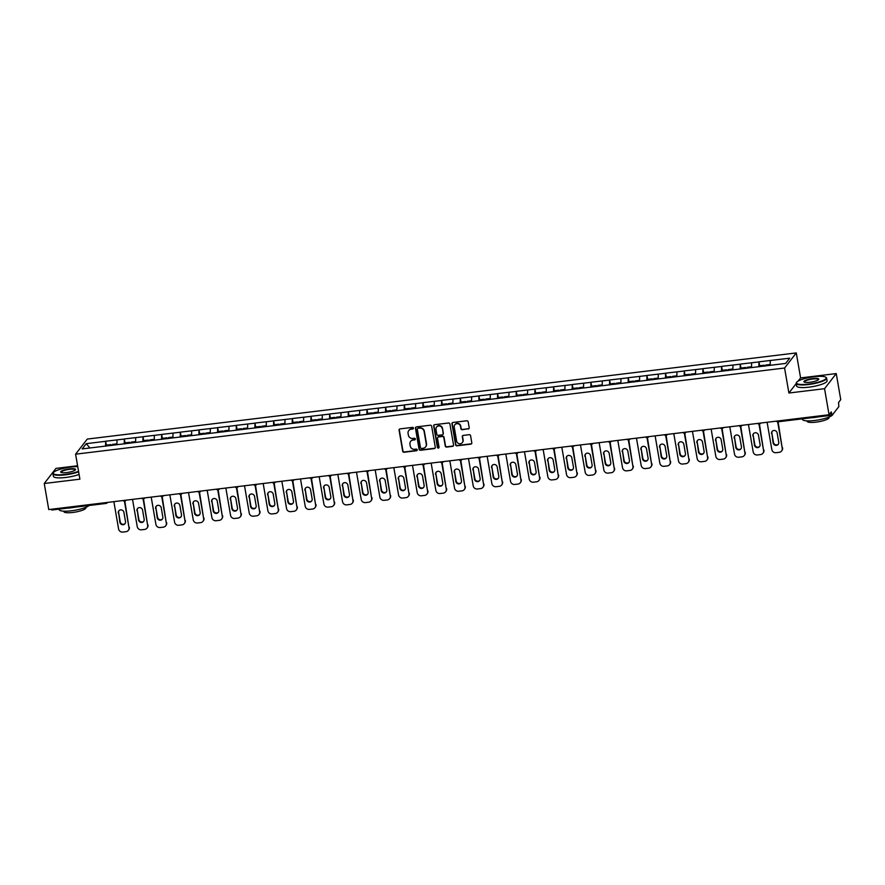 <?xml version="1.0" encoding="UTF-8"?>
<svg xmlns="http://www.w3.org/2000/svg" width="885" height="885" viewBox="0 0 885 885"><rect width="100%" height="100%" fill="white"/><g stroke="black" fill="none" stroke-linecap="round" stroke-linejoin="round"><path stroke-width="1.33" d="M413.483 428.097A0.852 0.808 -142.3 0 0 412.51 427.378L400.042 428.893A1.217 1.151 -142.3 0 0 399.069 430.198L402.697 451.228A1.217 1.151 -142.3 0 0 404.069 452.257L416.547 450.731A0.852 0.808 -142.3 0 0 417.233 449.823A0.852 0.808 -142.3 0 0 416.271 449.104L414.656 449.292A3.883 3.695 -142.3 0 1 410.253 446.018L409.943 444.259A3.883 3.695 -142.3 0 1 413.063 440.066L414.678 439.878A0.852 0.808 -142.3 0 0 415.353 438.96A0.852 0.808 -142.3 0 0 414.39 438.241L412.775 438.44A3.883 3.695 -142.3 0 1 408.372 435.154L408.073 433.407A3.883 3.695 -142.3 0 1 411.182 429.203L412.797 429.015A0.852 0.808 -142.3 0 0 413.483 428.097M468.22 429.015A1.217 1.151 -142.3 0 0 469.194 427.698L468.176 421.802A1.217 1.151 -142.3 0 0 466.804 420.784L452.943 422.466A1.217 1.151 -142.3 0 0 451.969 423.771L455.598 444.801A1.217 1.151 -142.3 0 0 456.981 445.819L470.831 444.137A1.217 1.151 -142.3 0 0 471.805 442.832L470.577 435.708A1.217 1.151 -142.3 0 0 469.205 434.679L463.275 435.398A1.217 1.151 -142.3 0 0 462.302 436.714L462.91 440.243A3.241 3.086 -142.3 0 1 459.038 443.651A3.241 3.086 -142.3 0 1 456.627 441.007L454.237 427.167A3.241 3.086 -142.3 0 1 458.109 423.76A3.241 3.086 -142.3 0 1 460.521 426.404L460.919 428.705A1.217 1.151 -142.3 0 0 462.291 429.734L468.453 428.716A1.217 1.151 -142.3 0 0 469.083 428.428M788.9 393.017L824.554 388.692L829.057 414.744L48.752 509.561L44.25 483.498L79.904 479.172L75.59 454.182L784.586 368.027L788.9 393.017L796.212 383.581M431.659 426.238A1.217 1.151 -142.3 0 0 430.276 425.22L416.415 426.902A1.217 1.151 -142.3 0 0 415.452 428.207L419.081 449.237A1.217 1.151 -142.3 0 0 420.452 450.266L434.314 448.573A1.217 1.151 -142.3 0 0 435.287 447.268L431.659 426.238M434.679 424.678L448.54 422.997A1.217 1.151 -142.3 0 1 449.912 424.026L453.551 445.044A1.217 1.151 -142.3 0 1 452.578 446.361L446.648 447.08A1.217 1.151 -142.3 0 1 445.266 446.051L443.794 437.533A1.217 1.151 -142.3 0 0 442.423 436.504L438.484 436.98A1.217 1.151 -142.3 0 0 437.511 438.296L439.048 447.168A0.852 0.808 -142.3 0 1 438.031 448.064A0.852 0.808 -142.3 0 1 437.4 447.367L433.705 425.995A1.217 1.151 -142.3 0 1 434.679 424.678M824.554 388.692L836.248 373.581L800.593 377.917L796.279 352.927L784.586 368.027M796.279 352.927L87.272 439.071L75.59 454.182M759.662 365.77L758.976 361.832L758.821 366.777M758.976 361.832L789.719 358.182L785.648 363.436L82.15 448.927L86.221 443.662L105.658 441.305L105.569 446.162M106.41 445.144L105.658 441.305M105.735 441.217L124.32 439.037L124.232 443.894M125.073 442.876L124.32 439.037M124.398 438.949L142.994 436.77L142.894 441.626M143.735 440.608L142.994 436.77M143.06 436.681L161.656 434.502L161.557 439.358M162.398 438.341L161.656 434.502M161.723 434.413L180.319 432.234L180.23 437.09M181.071 436.073L180.319 432.234M180.385 432.145L198.981 429.966L198.893 434.823M199.733 433.805L198.981 429.966M199.048 429.878L217.644 427.698L217.555 432.555M218.396 431.537L217.644 427.698M217.721 427.61L236.306 425.431L236.218 430.287M237.058 429.269L236.306 425.431M236.383 425.342L254.968 423.163L254.88 428.019M255.721 427.001L254.968 423.163M255.046 423.074L273.642 420.895L273.542 425.751M274.383 424.734L273.642 420.895M273.708 420.806L292.304 418.627L292.205 423.484M293.057 422.466L292.304 418.627M292.371 418.539L310.967 416.359L310.878 421.216M311.719 420.198L310.967 416.359M311.033 416.271L329.629 414.091L329.541 418.948M330.382 417.93L329.629 414.091M329.696 414.003L348.292 411.824L348.203 416.68M349.044 415.662L348.292 411.824M348.369 411.735L366.954 409.556L366.866 414.412M367.706 413.395L366.954 409.556M367.032 409.467L385.628 407.288L385.528 412.144M386.369 411.127L385.628 407.288M385.694 407.2L404.29 405.02L404.191 409.877M405.042 408.859L404.29 405.02M404.356 404.932L422.953 402.752L422.864 407.609M423.705 406.591L422.953 402.752M423.019 402.653L441.615 400.485L441.526 405.341M442.367 404.323L441.615 400.485M441.681 400.385L460.277 398.217L460.189 403.073M461.03 402.055L460.277 398.217M460.355 398.117L478.94 395.949L478.851 400.805M479.692 399.788L478.94 395.949M479.017 395.849L497.613 393.681L497.514 398.538M498.355 397.52L497.613 393.681M497.68 393.582L516.276 391.413L516.176 396.27M517.017 395.252L516.276 391.413M516.342 391.314L534.938 389.146L534.85 394.002M535.691 392.984L534.938 389.146M535.005 389.046L553.601 386.878L553.512 391.734M554.353 390.716L553.601 386.878M553.667 386.778L572.263 384.61L572.175 389.466M573.015 388.449L572.263 384.61M572.341 384.51L590.926 382.342L590.837 387.199M591.678 386.181L590.926 382.342M591.003 382.243L609.599 380.074L609.5 384.931M610.34 383.913L609.599 380.074M609.665 379.975L628.261 377.806L628.162 382.663M629.003 381.645L628.261 377.806M628.328 377.707L646.924 375.539L646.835 380.395M647.676 379.377L646.924 375.539M646.99 375.439L665.586 373.271L665.498 378.127M666.339 377.11L665.586 373.271M665.653 373.171L684.249 371.003L684.16 375.859M685.001 374.842L684.249 371.003M684.326 370.903L702.911 368.735L702.823 373.592M703.663 372.574L702.911 368.735M702.989 368.636L721.585 366.467L721.485 371.324M722.326 370.306L721.585 366.467M721.651 366.368L740.247 364.2L740.148 369.045M740.988 368.038L740.247 364.2M740.314 364.1L758.91 361.932M751.608 362.817L751.52 367.585M732.946 365.085L732.857 369.853M714.283 367.352L714.195 372.12M695.621 369.62L695.521 374.388M676.959 371.888L676.859 376.656M658.285 374.156L658.197 378.924M639.623 376.424L639.534 381.192M620.96 378.691L620.872 383.459M602.298 380.959L602.209 385.727M583.635 383.227L583.547 387.995M564.973 385.495L564.873 390.263M546.299 387.763L546.211 392.531M527.637 390.031L527.548 394.798M508.975 392.298L508.886 397.066M490.312 394.566L490.224 399.334M471.65 396.834L471.561 401.602M452.987 399.102L452.888 403.87M434.314 401.37L434.225 406.138M415.651 403.637L415.563 408.405M396.989 405.905L396.9 410.673M378.326 408.173L378.238 412.941M359.664 410.441L359.576 415.209M341.002 412.709L340.902 417.477M322.328 414.976L322.24 419.744M303.666 417.244L303.577 422.012M285.003 419.512L284.915 424.28M266.341 421.78L266.252 426.548M247.678 424.048L247.59 428.816M229.016 426.316L228.916 431.084M210.342 428.583L210.254 433.351M191.68 430.851L191.591 435.619M173.018 433.119L172.929 437.887M154.355 435.387L154.267 440.166M135.693 437.655L135.604 442.434M117.03 439.922L116.931 444.701M51.927 509.97L51.396 509.24M86.221 443.662L89.96 447.976M77.592 465.764L55.943 468.397L44.25 483.498M836.248 373.581L840.75 399.644L838.56 402.465L838.847 406.602L832.232 415.153L831.247 411.923L829.057 414.744M770.271 360.549L770.182 365.317M800.593 377.917L798.148 381.07M413.428 428.55A0.852 0.808 -142.3 0 1 413.029 428.705L411.414 428.904A3.883 3.695 -142.3 0 0 408.881 430.42M410.751 441.283A3.883 3.695 -142.3 0 1 413.295 439.768L414.91 439.568A0.852 0.808 -142.3 0 0 415.297 439.414M399.412 429.181A1.217 1.151 -142.3 0 0 399.301 429.9L402.929 450.93A1.217 1.151 -142.3 0 0 404.301 451.947L416.78 450.432A0.852 0.808 -142.3 0 0 417.178 450.277M415.795 427.19A1.217 1.151 -142.3 0 0 415.684 427.909L419.313 448.938A1.217 1.151 -142.3 0 0 420.685 449.956L434.546 448.275A1.217 1.151 -142.3 0 0 435.177 447.987M417.997 428.384A0.852 0.808 -142.3 0 0 417.311 429.302L420.497 447.755A0.852 0.808 -142.3 0 0 421.459 448.474L423.163 448.264A3.883 3.695 -142.3 0 0 426.282 444.071L424.103 431.449A3.883 3.695 -142.3 0 0 419.7 428.174L418.229 428.074A0.852 0.808 -142.3 0 0 417.598 428.539M425.707 446.748A3.883 3.695 -142.3 0 0 426.515 443.761L426.282 444.071M418.229 428.074L419.933 427.875A3.883 3.695 -142.3 0 1 424.335 431.15L426.515 443.761M437.854 437.267A1.217 1.151 -142.3 0 1 438.717 436.681L442.655 436.205A1.217 1.151 -142.3 0 1 444.027 437.223L445.498 445.752A1.217 1.151 -142.3 0 0 446.881 446.781L452.81 446.051A1.217 1.151 -142.3 0 0 453.441 445.774M434.048 424.966A1.217 1.151 -142.3 0 0 433.938 425.696L437.632 447.069A0.852 0.808 -142.3 0 0 438.993 447.622M442.268 428.683A3.241 3.086 -142.3 0 0 436.559 427.079A3.241 3.086 -142.3 0 0 435.984 429.446L436.825 434.325A1.217 1.151 -142.3 0 0 438.197 435.343L442.135 434.867A1.217 1.151 -142.3 0 0 443.108 433.562L442.5 428.373A3.241 3.086 -142.3 0 0 436.681 426.924M442.998 434.281A1.217 1.151 -142.3 0 0 443.341 433.252L443.108 433.562M442.5 428.373L443.341 433.252M454.934 424.645A3.241 3.086 -142.3 0 1 460.753 426.105L461.151 428.406A1.217 1.151 -142.3 0 0 462.523 429.435L468.453 428.716M462.446 442.456A3.241 3.086 -142.3 0 0 463.143 439.945L462.91 440.243M462.645 435.685A1.217 1.151 -142.3 0 0 462.534 436.405L463.143 439.945M452.312 422.753A1.217 1.151 -142.3 0 0 452.202 423.472L455.83 444.491A1.217 1.151 -142.3 0 0 457.213 445.52L471.074 443.839A1.217 1.151 -142.3 0 0 471.694 443.551M113.866 501.651L118.579 528.942A3.706 3.529 -142.3 0 0 122.794 532.073L126.024 531.686A3.706 3.529 -142.3 0 0 128.989 527.681L124.84 501.153M129.343 527.228A3.706 3.529 37.7 0 1 128.69 529.927L128.336 530.38M125.15 523.489A2.909 2.766 37.7 0 1 120.227 521.829L118.623 512.548A2.909 2.766 37.7 0 1 118.977 510.667M128.989 527.681L124.42 501.187M118.269 513.001A2.909 2.766 37.7 0 1 121.743 509.959A2.909 2.766 37.7 0 1 123.9 512.315L125.504 521.597A2.909 2.766 37.7 0 1 122.03 524.65A2.909 2.766 37.7 0 1 119.873 522.283L118.623 512.548M110.935 445.509L110.935 444.591L106.333 445.155L106.322 446.073M111.388 445.454L110.935 444.591M112.484 445.321L112.495 444.403L116.953 443.861M132.529 499.383L137.252 526.675A3.706 3.529 -142.3 0 0 141.456 529.805L144.686 529.418A3.706 3.529 -142.3 0 0 147.662 525.413L143.503 498.886M148.005 524.96A3.706 3.529 37.7 0 1 147.352 527.659L146.998 528.113M143.812 521.221A2.909 2.766 37.7 0 1 138.89 519.561L137.286 510.28A2.909 2.766 37.7 0 1 137.64 508.399M147.662 525.413L143.082 498.919M136.943 510.733A2.909 2.766 37.7 0 1 140.405 507.691A2.909 2.766 37.7 0 1 142.562 510.048L144.166 519.329A2.909 2.766 37.7 0 1 140.693 522.382A2.909 2.766 37.7 0 1 138.547 520.015L137.286 510.28M129.597 443.241L129.597 442.323L124.995 442.887L124.984 443.805M130.051 443.186L129.597 442.323M131.146 443.053L131.157 442.135L135.615 441.593M151.202 497.116L155.915 524.407A3.706 3.529 -142.3 0 0 160.119 527.537L163.349 527.15A3.706 3.529 -142.3 0 0 166.325 523.146L162.165 496.618M166.668 522.692A3.706 3.529 37.7 0 1 166.015 525.391L165.661 525.845M162.475 518.953A2.909 2.766 37.7 0 1 157.552 517.294L155.948 508.012A2.909 2.766 37.7 0 1 156.302 506.131M166.325 523.146L161.745 496.651M155.605 508.466A2.909 2.766 37.7 0 1 159.068 505.423A2.909 2.766 37.7 0 1 161.225 507.78L162.829 517.061A2.909 2.766 37.7 0 1 159.355 520.115A2.909 2.766 37.7 0 1 157.209 517.747L155.948 508.012M148.26 440.973L148.271 440.055L143.658 440.619L143.647 441.526M148.713 440.918L148.271 440.055M149.808 440.785L149.819 439.867L154.278 439.325M169.865 494.848L174.577 522.139A3.706 3.529 -142.3 0 0 178.781 525.27L182.011 524.882A3.706 3.529 -142.3 0 0 184.987 520.878L180.828 494.35M185.341 520.424A3.706 3.529 37.7 0 1 184.677 523.123L184.334 523.577M181.137 516.685A2.909 2.766 37.7 0 1 176.226 515.026L174.622 505.744A2.909 2.766 37.7 0 1 174.964 503.864M184.987 520.878L180.407 494.383M174.268 506.198A2.909 2.766 37.7 0 1 177.73 503.156A2.909 2.766 37.7 0 1 179.887 505.512L181.491 514.793A2.909 2.766 37.7 0 1 178.029 517.847A2.909 2.766 37.7 0 1 175.872 515.479L174.622 505.744M166.922 438.706L166.933 437.787L162.32 438.352L162.32 439.259M167.387 438.65L166.933 437.787M168.482 438.517L168.482 437.599L172.94 437.057M188.527 492.58L193.24 519.871A3.706 3.529 -142.3 0 0 197.443 523.002L200.674 522.615A3.706 3.529 -142.3 0 0 203.65 518.61L199.501 492.082M204.004 518.156A3.706 3.529 37.7 0 1 203.34 520.856L202.997 521.309M199.811 514.417A2.909 2.766 37.7 0 1 194.888 512.758L193.284 503.476A2.909 2.766 37.7 0 1 193.638 501.596M203.65 518.61L199.07 492.115M192.93 503.93A2.909 2.766 37.7 0 1 196.404 500.888A2.909 2.766 37.7 0 1 198.55 503.244L200.154 512.526A2.909 2.766 37.7 0 1 196.691 515.579A2.909 2.766 37.7 0 1 194.534 513.212L193.284 503.476M185.584 436.438L185.596 435.52L180.982 436.084L180.982 436.991M186.049 436.382L185.596 435.52M187.144 436.25L187.144 435.331L191.614 434.789M207.19 490.312L211.902 517.603A3.706 3.529 -142.3 0 0 216.106 520.734L219.336 520.347A3.706 3.529 -142.3 0 0 222.312 516.342L218.164 489.814M222.666 515.889A3.706 3.529 37.7 0 1 222.013 518.588L221.659 519.041M218.473 512.149A2.909 2.766 37.7 0 1 213.55 510.49L211.946 501.209A2.909 2.766 37.7 0 1 212.3 499.328M222.312 516.342L217.743 489.847M211.592 501.662A2.909 2.766 37.7 0 1 215.066 498.62A2.909 2.766 37.7 0 1 217.223 500.976L218.816 510.258A2.909 2.766 37.7 0 1 215.354 513.311A2.909 2.766 37.7 0 1 213.196 510.944L211.946 501.209M204.247 434.17L204.258 433.252L199.656 433.816L199.645 434.723M204.712 434.115L204.258 433.252M205.807 433.982L205.818 433.064L210.276 432.522M77.736 466.638A15.078 3.23 -9.8 0 0 70.977 467.037A15.078 3.23 -9.8 0 0 53.509 472.524A15.078 3.23 -9.8 0 0 65.269 474.404A15.078 3.23 -9.8 0 0 78.555 471.34M78.632 471.805A15.454 3.308 170.2 0 1 65.269 474.858A15.454 3.308 170.2 0 1 52.956 473.707A15.454 3.308 170.2 0 1 53.211 472.933L53.509 472.524M66.696 472.568A7.545 1.615 170.2 0 1 60.932 472.324A7.545 1.615 170.2 0 1 69.55 468.873A7.545 1.615 170.2 0 1 75.435 469.813A7.545 1.615 170.2 0 1 66.696 472.568M75.236 470.023A7.168 1.538 -9.8 0 0 75.258 469.858A7.168 1.538 -9.8 0 0 69.539 469.327A7.168 1.538 -9.8 0 0 61.12 472.302A7.168 1.538 -9.8 0 0 61.187 472.457M89.064 505.501A15.454 3.308 170.2 0 1 71.475 510.789A15.454 3.308 170.2 0 1 59.162 509.649L59.085 509.152M74.816 507.238A15.454 3.308 170.2 0 1 70.955 507.813A15.454 3.308 170.2 0 1 67.293 508.156M85.745 507.382L85.834 507.857A11.129 2.389 170.2 0 1 72.758 512.47A11.129 2.389 170.2 0 1 63.908 511.641L63.82 511.176M79.086 474.426A15.454 3.308 170.2 0 1 65.722 477.469A15.454 3.308 170.2 0 1 53.41 476.329L52.956 473.707M808.492 384.101A15.078 3.23 -9.8 0 0 825.727 377.209A15.078 3.23 -9.8 0 0 814.2 376.722A15.078 3.23 -9.8 0 0 796.721 382.22A15.078 3.23 -9.8 0 0 808.492 384.101M825.727 377.209L826.136 377.486A15.454 3.308 170.2 0 1 826.634 378.138A15.454 3.308 170.2 0 1 808.481 384.544A15.454 3.308 170.2 0 1 796.179 383.404A15.454 3.308 170.2 0 1 796.423 382.619L796.721 382.22M809.919 382.254A7.545 1.615 170.2 0 1 804.155 382.01A7.545 1.615 170.2 0 1 812.773 378.57A7.545 1.615 170.2 0 1 818.658 379.51A7.545 1.615 170.2 0 1 809.919 382.254M818.459 379.72A7.168 1.538 -9.8 0 0 818.47 379.543A7.168 1.538 -9.8 0 0 812.762 379.012A7.168 1.538 -9.8 0 0 804.343 381.988A7.168 1.538 -9.8 0 0 804.41 382.143M832.829 414.39A15.454 3.308 170.2 0 1 814.687 420.486A15.454 3.308 170.2 0 1 802.385 419.335L802.297 418.837M818.039 416.923A15.454 3.308 170.2 0 1 814.178 417.51A15.454 3.308 170.2 0 1 810.505 417.842M828.968 417.078L829.046 417.543A11.129 2.389 170.2 0 1 815.981 422.156A11.129 2.389 170.2 0 1 807.12 421.337L807.043 420.862M826.634 378.138L827.088 380.76A15.454 3.308 170.2 0 1 808.934 387.165A15.454 3.308 170.2 0 1 796.633 386.015L796.179 383.404M225.852 488.044L230.565 515.335A3.706 3.529 -142.3 0 0 234.779 518.466L238.01 518.079A3.706 3.529 -142.3 0 0 240.974 514.074L236.826 487.547M241.328 513.621A3.706 3.529 37.7 0 1 240.676 516.32L240.322 516.774M237.136 509.882A2.909 2.766 37.7 0 1 232.213 508.222L230.609 498.941A2.909 2.766 37.7 0 1 230.963 497.06M240.974 514.074L236.406 487.58M230.255 499.394A2.909 2.766 37.7 0 1 233.728 496.352A2.909 2.766 37.7 0 1 235.886 498.709L237.49 507.99A2.909 2.766 37.7 0 1 234.016 511.043A2.909 2.766 37.7 0 1 231.859 508.676L230.609 498.941M222.909 431.902L222.92 430.984L218.318 431.548L218.307 432.455M223.374 431.847L222.92 430.984M224.469 431.714L224.48 430.796L228.938 430.254M244.514 485.776L249.238 513.068A3.706 3.529 -142.3 0 0 253.442 516.198L256.672 515.811A3.706 3.529 -142.3 0 0 259.648 511.807L255.488 485.279M259.991 511.353A3.706 3.529 37.7 0 1 259.338 514.052L258.984 514.506M255.798 507.614A2.909 2.766 37.7 0 1 250.875 505.954L249.271 496.673A2.909 2.766 37.7 0 1 249.625 494.792M259.648 511.807L255.068 485.312M248.928 497.127A2.909 2.766 37.7 0 1 252.391 494.084A2.909 2.766 37.7 0 1 254.548 496.441L256.152 505.722A2.909 2.766 37.7 0 1 252.679 508.775A2.909 2.766 37.7 0 1 250.521 506.408L249.271 496.673M241.583 429.634L241.583 428.716L236.981 429.28L236.97 430.187M242.036 429.579L241.583 428.716M243.132 429.446L243.143 428.528L247.601 427.986M263.188 483.509L267.901 510.8A3.706 3.529 -142.3 0 0 272.104 513.931L275.335 513.543A3.706 3.529 -142.3 0 0 278.31 509.539L274.151 483.011A1.858 1.759 -142.3 0 0 275.445 482.015M278.653 509.085A3.706 3.529 37.7 0 1 278.001 511.784L277.647 512.238M274.461 505.346A2.909 2.766 37.7 0 1 269.538 503.687L267.934 494.405A2.909 2.766 37.7 0 1 268.288 492.525M278.31 509.539L273.731 483.044M267.591 494.859A2.909 2.766 37.7 0 1 271.053 491.817A2.909 2.766 37.7 0 1 273.211 494.173L274.815 503.454A2.909 2.766 37.7 0 1 271.341 506.508A2.909 2.766 37.7 0 1 269.195 504.14L267.934 494.405M260.245 427.366L260.245 426.448L255.643 427.012L255.632 427.92M260.699 427.311L260.245 426.448M261.794 427.178L261.805 426.26L266.263 425.718M281.85 481.241L286.563 508.532A3.706 3.529 -142.3 0 0 290.767 511.663L293.997 511.276A3.706 3.529 -142.3 0 0 296.973 507.271L292.813 480.743M297.327 506.817A3.706 3.529 37.7 0 1 296.663 509.517L296.32 509.97M293.123 503.078A2.909 2.766 37.7 0 1 288.211 501.419L286.607 492.137A2.909 2.766 37.7 0 1 286.95 490.257M296.973 507.271L292.393 480.776M286.253 492.591A2.909 2.766 37.7 0 1 289.716 489.549A2.909 2.766 37.7 0 1 291.873 491.905L293.477 501.187A2.909 2.766 37.7 0 1 290.014 504.24A2.909 2.766 37.7 0 1 287.857 501.872L286.607 492.137M278.908 425.099L278.919 424.18L274.306 424.745L274.306 425.652M279.372 425.043L278.919 424.18M280.468 424.911L280.468 423.992L284.926 423.45M300.513 478.973L305.225 506.264A3.706 3.529 -142.3 0 0 309.429 509.395L312.659 509.008A3.706 3.529 -142.3 0 0 315.635 505.003L311.487 478.475M315.989 504.55A3.706 3.529 37.7 0 1 315.326 507.249L314.983 507.702M311.797 500.81A2.909 2.766 37.7 0 1 306.874 499.151L305.27 489.87A2.909 2.766 37.7 0 1 305.613 487.989M315.635 505.003L311.055 478.508M304.916 490.323A2.909 2.766 37.7 0 1 308.389 487.281A2.909 2.766 37.7 0 1 310.535 489.637L312.139 498.919A2.909 2.766 37.7 0 1 308.677 501.972A2.909 2.766 37.7 0 1 306.52 499.605L305.27 489.87M297.57 422.831L297.581 421.913L292.968 422.477L292.968 423.384M298.035 422.776L297.581 421.913M299.13 422.643L299.13 421.725L303.599 421.183M319.175 476.705L323.888 503.996A3.706 3.529 -142.3 0 0 328.092 507.127L331.322 506.74A3.706 3.529 -142.3 0 0 334.298 502.735L330.149 476.207M334.652 502.282A3.706 3.529 37.7 0 1 333.999 504.981L333.645 505.435M330.459 498.543A2.909 2.766 37.7 0 1 325.536 496.883L323.932 487.602A2.909 2.766 37.7 0 1 324.286 485.721M334.298 502.735L329.729 476.241M323.578 488.055A2.909 2.766 37.7 0 1 327.052 485.013A2.909 2.766 37.7 0 1 329.209 487.369L330.802 496.651A2.909 2.766 37.7 0 1 327.339 499.704A2.909 2.766 37.7 0 1 325.182 497.337L323.932 487.602M316.233 420.563L316.244 419.645L311.642 420.209L311.631 421.116M316.697 420.508L316.244 419.645M317.792 420.375L317.803 419.457L322.262 418.915M337.838 474.437L342.55 501.729A3.706 3.529 -142.3 0 0 346.765 504.859L349.995 504.472A3.706 3.529 -142.3 0 0 352.96 500.467L348.812 473.94M353.314 500.014A3.706 3.529 37.7 0 1 352.661 502.713L352.307 503.167M349.121 496.275A2.909 2.766 37.7 0 1 344.199 494.615L342.595 485.334A2.909 2.766 37.7 0 1 342.949 483.453M352.96 500.467L348.391 473.973M342.241 485.788A2.909 2.766 37.7 0 1 345.714 482.745A2.909 2.766 37.7 0 1 347.871 485.102L349.475 494.383A2.909 2.766 37.7 0 1 346.002 497.436A2.909 2.766 37.7 0 1 343.845 495.069L342.595 485.334M334.895 418.295L334.906 417.377L330.304 417.941L330.293 418.848M335.36 418.24L334.906 417.377M336.455 418.107L336.466 417.189L340.924 416.647M356.5 472.17L361.224 499.461A3.706 3.529 -142.3 0 0 365.428 502.591L368.658 502.204A3.706 3.529 -142.3 0 0 371.623 498.2L367.474 471.672M371.977 497.746A3.706 3.529 37.7 0 1 371.324 500.445L370.97 500.899M367.784 494.007A2.909 2.766 37.7 0 1 362.861 492.348L361.257 483.066A2.909 2.766 37.7 0 1 361.611 481.186M371.623 498.2L367.054 471.705M360.914 483.52A2.909 2.766 37.7 0 1 364.377 480.478A2.909 2.766 37.7 0 1 366.534 482.834L368.138 492.115A2.909 2.766 37.7 0 1 364.664 495.169A2.909 2.766 37.7 0 1 362.507 492.801L361.257 483.066M353.569 416.027L353.569 415.109L348.967 415.673L348.955 416.581M354.022 415.972L353.569 415.109M355.117 415.839L355.128 414.921L359.587 414.379M375.174 469.902L379.886 497.193A3.706 3.529 -142.3 0 0 384.09 500.324L387.32 499.937A3.706 3.529 -142.3 0 0 390.296 495.932L386.137 469.404M390.639 495.478A3.706 3.529 37.7 0 1 389.986 498.178L389.632 498.631M386.446 491.739A2.909 2.766 37.7 0 1 381.523 490.08L379.919 480.798A2.909 2.766 37.7 0 1 380.273 478.918M390.296 495.932L385.716 469.437M379.577 481.252A2.909 2.766 37.7 0 1 383.039 478.21A2.909 2.766 37.7 0 1 385.196 480.566L386.8 489.847A2.909 2.766 37.7 0 1 383.327 492.901A2.909 2.766 37.7 0 1 381.181 490.533L379.919 480.798M372.231 413.76L372.231 412.841L367.629 413.406L367.618 414.313M372.685 413.704L372.231 412.841M373.78 413.572L373.791 412.653L378.249 412.111M393.836 467.634L398.549 494.925A3.706 3.529 -142.3 0 0 402.752 498.056L405.983 497.669A3.706 3.529 -142.3 0 0 408.959 493.664L404.799 467.136A1.858 1.759 -142.3 0 0 406.104 466.141M409.312 493.21A3.706 3.529 37.7 0 1 408.649 495.91L408.295 496.363M405.109 489.471A2.909 2.766 37.7 0 1 400.186 487.812L398.593 478.531A2.909 2.766 37.7 0 1 398.936 476.65M408.959 493.664L404.379 467.169M398.239 478.984A2.909 2.766 37.7 0 1 401.702 475.942A2.909 2.766 37.7 0 1 403.859 478.298L405.463 487.58A2.909 2.766 37.7 0 1 402 490.633A2.909 2.766 37.7 0 1 399.843 488.266L398.593 478.531M390.893 411.492L390.904 410.574L386.291 411.138L386.291 412.045M391.358 411.437L390.904 410.574M392.453 411.304L392.453 410.386L396.911 409.844M412.498 465.366L417.211 492.657A3.706 3.529 -142.3 0 0 421.415 495.788L424.645 495.401A3.706 3.529 -142.3 0 0 427.621 491.396L423.472 464.868M427.975 490.943A3.706 3.529 37.7 0 1 427.311 493.642L426.968 494.095M423.782 487.204A2.909 2.766 37.7 0 1 418.859 485.544L417.255 476.263A2.909 2.766 37.7 0 1 417.598 474.382M427.621 491.396L423.041 464.902M416.901 476.716A2.909 2.766 37.7 0 1 420.375 473.674A2.909 2.766 37.7 0 1 422.521 476.03L424.125 485.312A2.909 2.766 37.7 0 1 420.663 488.365A2.909 2.766 37.7 0 1 418.505 485.998L417.255 476.263M409.556 409.224L409.567 408.306L404.954 408.87L404.954 409.777M410.02 409.169L409.567 408.306M411.116 409.036L411.116 408.118L415.574 407.576M431.161 463.098L435.874 490.39A3.706 3.529 -142.3 0 0 440.077 493.52L443.308 493.133A3.706 3.529 -142.3 0 0 446.283 489.128L442.135 462.601M446.637 488.675A3.706 3.529 37.7 0 1 445.985 491.374L445.631 491.828M442.445 484.936A2.909 2.766 37.7 0 1 437.522 483.276L435.918 473.995A2.909 2.766 37.7 0 1 436.272 472.114M446.283 489.128L441.715 462.634M435.564 474.448A2.909 2.766 37.7 0 1 439.037 471.406A2.909 2.766 37.7 0 1 441.195 473.763L442.788 483.044A2.909 2.766 37.7 0 1 439.325 486.097A2.909 2.766 37.7 0 1 437.168 483.73L435.918 473.995M428.218 406.956L428.229 406.038L423.627 406.602L423.616 407.509M428.683 406.901L428.229 406.038M429.778 406.768L429.789 405.85L434.247 405.308M449.823 460.831L454.536 488.122A3.706 3.529 -142.3 0 0 458.751 491.252L461.981 490.865A3.706 3.529 -142.3 0 0 464.946 486.85L460.797 460.333M465.3 486.407A3.706 3.529 37.7 0 1 464.647 489.106L464.293 489.56M461.107 482.668A2.909 2.766 37.7 0 1 456.184 481.009L454.58 471.727A2.909 2.766 37.7 0 1 454.934 469.846M464.946 486.85L460.377 460.366M454.226 472.181A2.909 2.766 37.7 0 1 457.7 469.138A2.909 2.766 37.7 0 1 459.857 471.495L461.461 480.776A2.909 2.766 37.7 0 1 457.987 483.829A2.909 2.766 37.7 0 1 455.83 481.462L454.58 471.727M446.881 404.688L446.892 403.77L442.29 404.334L442.279 405.241M447.345 404.633L446.892 403.77M448.441 404.5L448.452 403.582L452.91 403.04M468.486 458.563L473.209 485.854A3.706 3.529 -142.3 0 0 477.413 488.985L480.644 488.597A3.706 3.529 -142.3 0 0 483.608 484.582L479.46 458.065M483.962 484.139A3.706 3.529 37.7 0 1 483.31 486.838L482.956 487.292M479.77 480.4A2.909 2.766 37.7 0 1 474.847 478.741L473.243 469.459A2.909 2.766 37.7 0 1 473.597 467.579M483.608 484.582L479.039 458.098M472.9 469.913A2.909 2.766 37.7 0 1 476.362 466.871A2.909 2.766 37.7 0 1 478.519 469.227L480.124 478.508A2.909 2.766 37.7 0 1 476.65 481.562A2.909 2.766 37.7 0 1 474.493 479.194L473.243 469.459M465.554 402.421L465.554 401.502L460.952 402.067L460.941 402.974M466.008 402.365L465.554 401.502M467.103 402.233L467.114 401.314L471.572 400.772M487.159 456.295L491.872 483.586A3.706 3.529 -142.3 0 0 496.076 486.717L499.306 486.33A3.706 3.529 -142.3 0 0 502.282 482.314L498.122 455.797M502.625 481.871A3.706 3.529 37.7 0 1 501.972 484.571L501.618 485.024M498.432 478.132A2.909 2.766 37.7 0 1 493.509 476.473L491.905 467.191A2.909 2.766 37.7 0 1 492.259 465.311M502.282 482.314L497.702 455.83M491.562 467.645A2.909 2.766 37.7 0 1 495.025 464.592A2.909 2.766 37.7 0 1 497.182 466.959L498.786 476.241A2.909 2.766 37.7 0 1 495.312 479.294A2.909 2.766 37.7 0 1 493.166 476.926L491.905 467.191M484.217 400.153L484.217 399.235L479.615 399.799L479.604 400.706M484.67 400.097L484.217 399.235M485.765 399.965L485.776 399.047L490.235 398.504M505.822 454.027L510.534 481.318A3.706 3.529 -142.3 0 0 514.738 484.449L517.968 484.062A3.706 3.529 -142.3 0 0 520.944 480.046L516.785 453.529M521.287 479.604A3.706 3.529 37.7 0 1 520.634 482.303L520.28 482.756M517.094 475.865A2.909 2.766 37.7 0 1 512.172 474.205L510.579 464.924A2.909 2.766 37.7 0 1 510.922 463.043M520.944 480.046L516.364 453.562M510.225 465.377A2.909 2.766 37.7 0 1 513.687 462.324A2.909 2.766 37.7 0 1 515.844 464.691L517.448 473.973A2.909 2.766 37.7 0 1 513.986 477.026A2.909 2.766 37.7 0 1 511.829 474.659L510.579 464.924M502.879 397.885L502.89 396.967L498.277 397.531L498.277 398.438M503.344 397.83L502.89 396.967M504.439 397.697L504.439 396.779L508.897 396.237M524.484 451.759L529.197 479.05A3.706 3.529 -142.3 0 0 533.401 482.181L536.631 481.794A3.706 3.529 -142.3 0 0 539.607 477.778L535.458 451.262M539.961 477.325A3.706 3.529 37.7 0 1 539.297 480.035L538.954 480.489M535.768 473.597A2.909 2.766 37.7 0 1 530.845 471.937L529.241 462.656A2.909 2.766 37.7 0 1 529.584 460.775M539.607 477.778L535.027 451.295M528.887 463.109A2.909 2.766 37.7 0 1 532.35 460.056A2.909 2.766 37.7 0 1 534.507 462.424L536.111 471.705A2.909 2.766 37.7 0 1 532.648 474.758A2.909 2.766 37.7 0 1 530.491 472.391L529.241 462.656M521.542 395.617L521.553 394.699L516.94 395.263L516.94 396.17M522.006 395.562L521.553 394.699M523.101 395.429L523.101 394.511L527.56 393.969M543.147 449.491L547.859 476.783A3.706 3.529 -142.3 0 0 552.063 479.913L555.293 479.526A3.706 3.529 -142.3 0 0 558.269 475.51L554.121 448.994M558.623 475.057A3.706 3.529 37.7 0 1 557.959 477.767L557.616 478.221M554.43 471.329A2.909 2.766 37.7 0 1 549.508 469.669L547.903 460.388A2.909 2.766 37.7 0 1 548.258 458.507M558.269 475.51L553.689 449.027M547.549 460.842A2.909 2.766 37.7 0 1 551.023 457.788A2.909 2.766 37.7 0 1 553.169 460.156L554.773 469.437A2.909 2.766 37.7 0 1 551.311 472.49A2.909 2.766 37.7 0 1 549.154 470.123L547.903 460.388M540.204 393.349L540.215 392.431L535.613 392.995L535.602 393.902M540.669 393.294L540.215 392.431M541.764 393.161L541.775 392.243L546.233 391.701M561.809 447.224L566.522 474.515A3.706 3.529 -142.3 0 0 570.736 477.646L573.967 477.258A3.706 3.529 -142.3 0 0 576.931 473.243L572.783 446.726M577.285 472.789A3.706 3.529 37.7 0 1 576.633 475.499L576.279 475.953M573.093 469.061A2.909 2.766 37.7 0 1 568.17 467.402L566.566 458.12A2.909 2.766 37.7 0 1 566.92 456.24M576.931 473.243L572.363 446.759M566.212 458.574A2.909 2.766 37.7 0 1 569.686 455.521A2.909 2.766 37.7 0 1 571.843 457.888L573.447 467.169A2.909 2.766 37.7 0 1 569.973 470.223A2.909 2.766 37.7 0 1 567.816 467.855L566.566 458.12M558.866 391.081L558.877 390.163L554.275 390.727L554.264 391.635M559.331 391.026L558.877 390.163M560.426 390.893L560.437 389.975L564.895 389.433M580.471 444.956L585.195 472.247A3.706 3.529 -142.3 0 0 589.399 475.378L592.629 474.991A3.706 3.529 -142.3 0 0 595.594 470.975L591.445 444.458M595.948 470.521A3.706 3.529 37.7 0 1 595.295 473.232L594.941 473.685M591.755 466.793A2.909 2.766 37.7 0 1 586.832 465.134L585.228 455.852A2.909 2.766 37.7 0 1 585.582 453.972M595.594 470.975L591.025 444.491M584.874 456.306A2.909 2.766 37.7 0 1 588.348 453.253A2.909 2.766 37.7 0 1 590.505 455.62L592.109 464.902A2.909 2.766 37.7 0 1 588.636 467.955A2.909 2.766 37.7 0 1 586.478 465.587L585.228 455.852M577.54 388.814L577.54 387.895L572.938 388.46L572.927 389.367M577.994 388.758L577.54 387.895M579.089 388.626L579.1 387.707L583.558 387.165M599.145 442.688L603.858 469.979A3.706 3.529 -142.3 0 0 608.061 473.11L611.292 472.723A3.706 3.529 -142.3 0 0 614.267 468.707L610.108 442.19M614.61 468.253A3.706 3.529 37.7 0 1 613.958 470.964L613.604 471.417M610.418 464.514A2.909 2.766 37.7 0 1 605.495 462.866L603.891 453.585A2.909 2.766 37.7 0 1 604.245 451.704M614.267 468.707L609.688 442.223M603.548 454.038A2.909 2.766 37.7 0 1 607.01 450.985A2.909 2.766 37.7 0 1 609.168 453.352L610.772 462.634A2.909 2.766 37.7 0 1 607.298 465.687A2.909 2.766 37.7 0 1 605.152 463.32L603.891 453.585M596.202 386.546L596.202 385.628L591.6 386.192L591.589 387.099M596.656 386.491L596.202 385.628M597.751 386.358L597.762 385.44L602.22 384.898M617.807 440.42L622.52 467.711A3.706 3.529 -142.3 0 0 626.724 470.842L629.954 470.455A3.706 3.529 -142.3 0 0 632.93 466.439L628.77 439.922M633.273 465.986A3.706 3.529 37.7 0 1 632.62 468.696L632.266 469.15M629.08 462.247A2.909 2.766 37.7 0 1 624.157 460.598L622.564 451.317A2.909 2.766 37.7 0 1 622.907 449.436M632.93 466.439L628.35 439.956M622.21 451.77A2.909 2.766 37.7 0 1 625.673 448.717A2.909 2.766 37.7 0 1 627.83 451.084L629.434 460.366A2.909 2.766 37.7 0 1 625.972 463.419A2.909 2.766 37.7 0 1 623.814 461.052L622.564 451.317M614.865 384.278L614.876 383.36L610.263 383.924L610.263 384.831M615.329 384.223L614.876 383.36M616.425 384.09L616.425 383.172L620.883 382.63M636.47 438.152L641.183 465.444A3.706 3.529 -142.3 0 0 645.386 468.574L648.616 468.187A3.706 3.529 -142.3 0 0 651.592 464.171L647.444 437.655M651.946 463.718A3.706 3.529 37.7 0 1 651.283 466.428L650.94 466.882M647.743 459.979A2.909 2.766 37.7 0 1 642.831 458.33L641.227 449.049A2.909 2.766 37.7 0 1 641.57 447.168M651.592 464.171L647.012 437.688M640.873 449.503A2.909 2.766 37.7 0 1 644.335 446.449A2.909 2.766 37.7 0 1 646.492 448.817L648.097 458.098A2.909 2.766 37.7 0 1 644.634 461.151A2.909 2.766 37.7 0 1 642.477 458.784L641.227 449.049M633.527 382.01L633.538 381.092L628.925 381.656L628.925 382.563M633.992 381.955L633.538 381.092M635.087 381.822L635.087 380.904L639.545 380.362M655.132 435.885L659.845 463.176A3.706 3.529 -142.3 0 0 664.049 466.306L667.279 465.919A3.706 3.529 -142.3 0 0 670.255 461.904L666.106 435.387M670.609 461.45A3.706 3.529 37.7 0 1 669.945 464.16L669.602 464.614M666.416 457.711A2.909 2.766 37.7 0 1 661.493 456.063L659.889 446.781A2.909 2.766 37.7 0 1 660.243 444.901M670.255 461.904L665.675 435.42M659.535 447.235A2.909 2.766 37.7 0 1 663.009 444.181A2.909 2.766 37.7 0 1 665.155 446.549L666.759 455.83A2.909 2.766 37.7 0 1 663.296 458.884A2.909 2.766 37.7 0 1 661.139 456.516L659.889 446.781M652.19 379.742L652.201 378.824L647.599 379.388L647.588 380.296M652.654 379.687L652.201 378.824M653.75 379.554L653.761 378.636L658.219 378.094M673.795 433.617L678.507 460.908A3.706 3.529 -142.3 0 0 682.722 464.039L685.952 463.651A3.706 3.529 -142.3 0 0 688.917 459.636L684.769 433.119M689.271 459.182A3.706 3.529 37.7 0 1 688.619 461.893L688.264 462.346M685.078 455.443A2.909 2.766 37.7 0 1 680.156 453.795L678.552 444.513A2.909 2.766 37.7 0 1 678.906 442.633M688.917 459.636L684.348 433.152M678.198 444.967A2.909 2.766 37.7 0 1 681.671 441.914A2.909 2.766 37.7 0 1 683.828 444.281L685.433 453.562A2.909 2.766 37.7 0 1 681.959 456.616A2.909 2.766 37.7 0 1 679.802 454.248L678.552 444.513M670.852 377.475L670.863 376.556L666.261 377.121L666.25 378.028M671.317 377.419L670.863 376.556M672.412 377.287L672.423 376.368L676.881 375.826M692.457 431.349L697.17 458.64A3.706 3.529 -142.3 0 0 701.385 461.771L704.615 461.373A3.706 3.529 -142.3 0 0 707.58 457.368L703.431 430.851M707.934 456.914A3.706 3.529 37.7 0 1 707.281 459.625L706.927 460.078M703.741 453.175A2.909 2.766 37.7 0 1 698.818 451.527L697.214 442.246A2.909 2.766 37.7 0 1 697.568 440.365M707.58 457.368L703.011 430.884M696.86 442.699A2.909 2.766 37.7 0 1 700.334 439.646A2.909 2.766 37.7 0 1 702.491 442.013L704.095 451.295A2.909 2.766 37.7 0 1 700.621 454.348A2.909 2.766 37.7 0 1 698.464 451.981L697.214 442.246M689.526 375.207L689.526 374.289L684.924 374.853L684.913 375.76M689.979 375.151L689.526 374.289M691.074 375.019L691.085 374.101L695.544 373.558M711.131 429.081L715.843 456.372A3.706 3.529 -142.3 0 0 720.047 459.503L723.277 459.105A3.706 3.529 -142.3 0 0 726.253 455.1L722.094 428.583M726.596 454.647A3.706 3.529 37.7 0 1 725.943 457.357L725.589 457.81M722.403 450.908A2.909 2.766 37.7 0 1 717.481 449.259L715.876 439.978A2.909 2.766 37.7 0 1 716.231 438.097M726.253 455.1L721.673 428.617M715.534 440.431A2.909 2.766 37.7 0 1 718.996 437.378A2.909 2.766 37.7 0 1 721.153 439.745L722.757 449.027A2.909 2.766 37.7 0 1 719.284 452.08A2.909 2.766 37.7 0 1 717.138 449.713L715.876 439.978M708.188 372.939L708.188 372.021L703.586 372.585L703.575 373.492M708.642 372.884L708.188 372.021M709.737 372.751L709.748 371.833L714.206 371.291M729.793 426.813L734.506 454.105A3.706 3.529 -142.3 0 0 738.709 457.235L741.94 456.837A3.706 3.529 -142.3 0 0 744.916 452.832L740.756 426.316M745.258 452.379A3.706 3.529 37.7 0 1 744.606 455.089L744.252 455.543M741.066 448.64A2.909 2.766 37.7 0 1 736.143 446.991L734.55 437.71A2.909 2.766 37.7 0 1 734.893 435.829M744.916 452.832L740.336 426.349M734.196 438.163A2.909 2.766 37.7 0 1 737.659 435.11A2.909 2.766 37.7 0 1 739.816 437.478L741.42 446.759A2.909 2.766 37.7 0 1 737.957 449.812A2.909 2.766 37.7 0 1 735.8 447.445L734.55 437.71M726.85 370.671L726.862 369.753L722.248 370.317L722.248 371.224M727.315 370.616L726.862 369.753M728.399 370.483L728.41 369.565L732.869 369.023M748.456 424.546L753.168 451.837A3.706 3.529 -142.3 0 0 757.372 454.967L760.602 454.569A3.706 3.529 -142.3 0 0 763.578 450.565L759.43 424.048M763.932 450.111A3.706 3.529 37.7 0 1 763.268 452.821L762.925 453.275M759.728 446.372A2.909 2.766 37.7 0 1 754.817 444.724L753.212 435.442A2.909 2.766 37.7 0 1 753.555 433.562M763.578 450.565L758.998 424.081M752.858 435.896A2.909 2.766 37.7 0 1 756.321 432.842A2.909 2.766 37.7 0 1 758.478 435.21L760.082 444.491A2.909 2.766 37.7 0 1 756.62 447.544A2.909 2.766 37.7 0 1 754.462 445.177L753.212 435.442M745.513 368.403L745.524 367.485L740.911 368.049L740.911 368.956M745.978 368.348L745.524 367.485M747.073 368.215L747.073 367.297L751.531 366.755M767.118 422.278L771.831 449.569A3.706 3.529 -142.3 0 0 776.034 452.7L779.265 452.301A3.706 3.529 -142.3 0 0 782.24 448.297L778.092 421.78M782.594 447.843A3.706 3.529 37.7 0 1 781.931 450.553L781.588 451.007M778.402 444.104A2.909 2.766 37.7 0 1 773.479 442.456L771.875 433.174A2.909 2.766 37.7 0 1 772.229 431.294M782.24 448.297L777.661 421.813M771.521 433.628A2.909 2.766 37.7 0 1 774.994 430.575A2.909 2.766 37.7 0 1 777.141 432.942L778.745 442.223A2.909 2.766 37.7 0 1 775.282 445.277A2.909 2.766 37.7 0 1 773.125 442.909L771.875 433.174M764.175 366.136L764.186 365.217L759.584 365.782L759.573 366.689M764.64 366.08L764.186 365.217M765.735 365.947L765.735 365.029L770.204 364.487M107.528 502.426L107.284 502.735A1.858 1.759 -142.3 0 1 106.123 503.388L105.592 502.658M829.588 414.069L831.579 413.826M777.506 421.006L778.037 421.747M51.839 510.026L106.034 503.443A1.858 1.858 0 0 0 107.284 502.735A1.858 1.759 -142.3 0 0 107.472 502.426M124.785 501.12A1.858 1.759 -142.3 0 0 126.135 500.158M143.447 498.852A1.858 1.759 -142.3 0 0 144.797 497.89M162.121 496.585A1.858 1.759 -142.3 0 0 163.459 495.622M180.783 494.317A1.858 1.759 -142.3 0 0 182.133 493.354M199.446 492.049A1.858 1.759 -142.3 0 0 200.795 491.087M218.108 489.781A1.858 1.759 -142.3 0 0 219.458 488.819M236.771 487.513A1.858 1.759 -142.3 0 0 238.12 486.551M255.433 485.245A1.858 1.759 -142.3 0 0 256.783 484.283M292.769 480.71A1.858 1.759 -142.3 0 0 294.119 479.747M311.431 478.442A1.858 1.759 -142.3 0 0 312.781 477.48M330.094 476.174A1.858 1.759 -142.3 0 0 331.444 475.212M348.756 473.906A1.858 1.759 -142.3 0 0 350.106 472.944M367.419 471.639A1.858 1.759 -142.3 0 0 368.768 470.676M386.081 469.371A1.858 1.759 -142.3 0 0 387.431 468.408M423.417 464.835A1.858 1.759 -142.3 0 0 424.767 463.873M442.08 462.567A1.858 1.759 -142.3 0 0 443.429 461.605M460.742 460.3A1.858 1.759 -142.3 0 0 462.092 459.337M479.404 458.032A1.858 1.759 -142.3 0 0 480.754 457.069M498.067 455.764A1.858 1.759 -142.3 0 0 499.417 454.801M516.74 453.496A1.858 1.759 -142.3 0 0 518.09 452.534M535.403 451.228A1.858 1.759 -142.3 0 0 536.752 450.266M554.065 448.96A1.858 1.759 -142.3 0 0 555.415 447.998M572.728 446.693A1.858 1.759 -142.3 0 0 574.077 445.73M591.39 444.425A1.858 1.759 -142.3 0 0 592.74 443.462M610.053 442.157A1.858 1.759 -142.3 0 0 611.402 441.195M628.726 439.889A1.858 1.759 -142.3 0 0 630.076 438.927M647.389 437.621A1.858 1.759 -142.3 0 0 648.738 436.659M666.051 435.354A1.858 1.759 -142.3 0 0 667.401 434.391M684.713 433.086A1.858 1.759 -142.3 0 0 686.063 432.123M703.376 430.818A1.858 1.759 -142.3 0 0 704.725 429.856M722.038 428.55A1.858 1.759 -142.3 0 0 723.388 427.588M740.712 426.282A1.858 1.759 -142.3 0 0 742.05 425.32M759.374 424.015A1.858 1.759 -142.3 0 0 760.724 423.052M776.311 421.16A1.858 1.858 0 0 0 777.948 421.802L832.154 415.209M123.059 500.534A1.858 1.858 0 0 0 125.947 500.467L126.19 500.158M141.733 498.266A1.858 1.858 0 0 0 144.609 498.2L144.852 497.89M160.395 495.998A1.858 1.858 0 0 0 163.271 495.932L163.515 495.611M179.058 493.73A1.858 1.858 0 0 0 181.934 493.664L182.188 493.343M197.72 491.463A1.858 1.858 0 0 0 200.607 491.396L200.851 491.075M216.382 489.195A1.858 1.858 0 0 0 219.27 489.128L219.513 488.808M235.045 486.927A1.858 1.858 0 0 0 237.932 486.861L238.176 486.54M253.718 484.659A1.858 1.858 0 0 0 256.595 484.593L256.838 484.272M272.381 482.391A1.858 1.858 0 0 0 275.257 482.325L275.5 482.004M291.043 480.124A1.858 1.858 0 0 0 293.92 480.057L294.174 479.736M309.706 477.856A1.858 1.858 0 0 0 312.593 477.789L312.836 477.469M328.368 475.588A1.858 1.858 0 0 0 331.255 475.522L331.499 475.201M347.031 473.32A1.858 1.858 0 0 0 349.918 473.254L350.161 472.933M365.704 471.052A1.858 1.858 0 0 0 368.58 470.986L368.824 470.665M384.367 468.784A1.858 1.858 0 0 0 387.243 468.718L387.486 468.397M403.029 466.517A1.858 1.858 0 0 0 405.905 466.45L406.16 466.13M421.691 464.249A1.858 1.858 0 0 0 424.579 464.183L424.822 463.862M440.354 461.981A1.858 1.858 0 0 0 443.241 461.915L443.485 461.594M459.016 459.713A1.858 1.858 0 0 0 461.904 459.647L462.147 459.326M477.679 457.445A1.858 1.858 0 0 0 480.566 457.379L480.809 457.058M496.352 455.178A1.858 1.858 0 0 0 499.228 455.111L499.472 454.79M515.015 452.91A1.858 1.858 0 0 0 517.891 452.843L518.145 452.523M533.677 450.642A1.858 1.858 0 0 0 536.564 450.576L536.808 450.255M552.34 448.374A1.858 1.858 0 0 0 555.227 448.308L555.47 447.987M571.002 446.106A1.858 1.858 0 0 0 573.889 446.04L574.133 445.719M589.664 443.839A1.858 1.858 0 0 0 592.552 443.772L592.795 443.451M608.338 441.571A1.858 1.858 0 0 0 611.214 441.504L611.458 441.184M627 439.303A1.858 1.858 0 0 0 629.877 439.237L630.12 438.916M645.663 437.035A1.858 1.858 0 0 0 648.539 436.969L648.793 436.648M664.325 434.767A1.858 1.858 0 0 0 667.213 434.701L667.456 434.38M682.988 432.499A1.858 1.858 0 0 0 685.875 432.433L686.118 432.112M701.65 430.232A1.858 1.858 0 0 0 704.537 430.165L704.781 429.844M720.324 427.964A1.858 1.858 0 0 0 723.2 427.897L723.443 427.577M738.986 425.696A1.858 1.858 0 0 0 741.862 425.63L742.106 425.309M757.649 423.428A1.858 1.858 0 0 0 760.525 423.362L760.779 423.041"/></g></svg>
